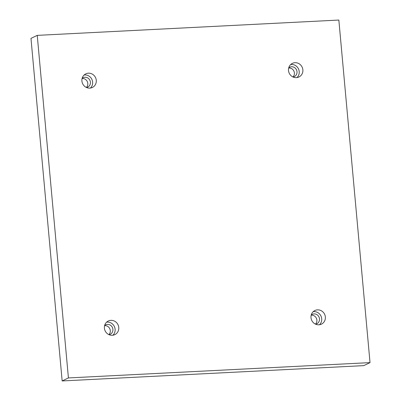 <?xml version="1.0" encoding="UTF-8"?>
<svg xmlns="http://www.w3.org/2000/svg" width="401" height="401" viewBox="0 0 401 401"><rect width="100%" height="100%" fill="white"/><g stroke="black" fill="none" stroke-linecap="round" stroke-linejoin="round"><path stroke-width="0.6" d="M370.023 362.619L338.845 20.05L37.243 35.368L30.977 38.381L62.155 380.95L363.757 365.632L370.023 362.619L68.421 377.937L62.155 380.95M288.685 68.03A5.233 4.937 -115.7 0 1 288.946 68.01A5.233 4.937 -115.7 0 1 293.923 71.167A5.233 4.937 -115.7 0 1 292.981 76.972M311.176 315.186A5.233 4.937 -115.7 0 1 311.437 315.166A5.233 4.937 -115.7 0 1 316.414 318.324A5.233 4.937 -115.7 0 1 315.477 324.128M104.586 325.677A5.233 4.937 -115.7 0 1 104.846 325.657A5.233 4.937 -115.7 0 1 109.824 328.815A5.233 4.937 -115.7 0 1 108.887 334.619M82.095 78.521A5.233 4.937 -115.7 0 1 82.355 78.501A5.233 4.937 -115.7 0 1 87.333 81.659A5.233 4.937 -115.7 0 1 86.39 87.463M37.243 35.368L68.421 377.937M288.499 70.536A7.559 7.133 -115.7 0 1 292.404 63.358A7.559 7.133 -115.7 0 1 302.108 67.077A7.559 7.133 -115.7 0 1 298.961 76.982A7.559 7.133 -115.7 0 1 288.499 70.536M310.996 317.692A7.559 7.133 -115.7 0 1 314.9 310.514A7.559 7.133 -115.7 0 1 324.599 314.234A7.559 7.133 -115.7 0 1 321.452 324.138A7.559 7.133 -115.7 0 1 310.996 317.692M104.405 328.183A7.559 7.133 -115.7 0 1 108.31 321.006A7.559 7.133 -115.7 0 1 118.009 324.73A7.559 7.133 -115.7 0 1 114.861 334.629A7.559 7.133 -115.7 0 1 104.405 328.183M81.909 81.027A7.559 7.133 -115.7 0 1 85.814 73.849A7.559 7.133 -115.7 0 1 95.518 77.573A7.559 7.133 -115.7 0 1 92.365 87.473A7.559 7.133 -115.7 0 1 81.909 81.027M82.125 78.385A5.233 4.937 -115.7 0 1 83.167 77.704A5.233 4.937 -115.7 0 1 84.967 77.248A5.233 4.937 -115.7 0 1 90.23 81.203A5.233 4.937 -115.7 0 1 87.704 87.137A5.233 4.937 -115.7 0 1 86.521 87.523M90.405 88.07A7.559 7.133 64.3 0 0 91.864 79.328A7.559 7.133 64.3 0 0 84.125 75.007M104.621 325.542A5.233 4.937 -115.7 0 1 105.663 324.86A5.233 4.937 -115.7 0 1 107.458 324.404A5.233 4.937 -115.7 0 1 112.726 328.359A5.233 4.937 -115.7 0 1 110.195 334.294A5.233 4.937 -115.7 0 1 109.012 334.68M112.897 335.226A7.559 7.133 64.3 0 0 114.355 326.484A7.559 7.133 64.3 0 0 106.616 322.163M311.211 315.051A5.233 4.937 -115.7 0 1 312.254 314.364A5.233 4.937 -115.7 0 1 314.048 313.908A5.233 4.937 -115.7 0 1 319.316 317.868A5.233 4.937 -115.7 0 1 316.785 323.802A5.233 4.937 -115.7 0 1 315.602 324.183M319.487 324.735A7.559 7.133 64.3 0 0 320.945 315.993A7.559 7.133 64.3 0 0 313.206 311.672M288.72 67.894A5.233 4.937 -115.7 0 1 289.758 67.213A5.233 4.937 -115.7 0 1 291.557 66.756A5.233 4.937 -115.7 0 1 296.82 70.711A5.233 4.937 -115.7 0 1 294.294 76.646A5.233 4.937 -115.7 0 1 293.111 77.027M296.996 77.578A7.559 7.133 64.3 0 0 298.454 68.837A7.559 7.133 64.3 0 0 290.715 64.516"/></g></svg>
